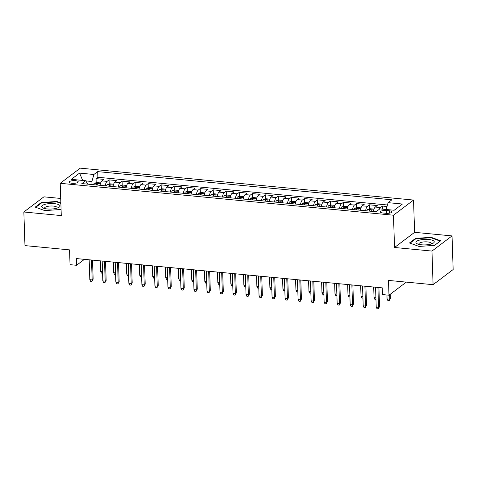 <?xml version="1.0" encoding="UTF-8"?>
<svg xmlns="http://www.w3.org/2000/svg" width="477" height="477" viewBox="0 0 477 477"><rect width="100%" height="100%" fill="white"/><g stroke="black" fill="none" stroke-linecap="round" stroke-linejoin="round"><path stroke-width="0.72" d="M71.979 183.287A4.514 1.365 -1.9 0 0 78.228 181.826A4.514 1.365 -1.9 0 0 75.449 180.664A4.514 1.365 -1.9 0 0 69.201 182.125A4.514 1.365 -1.9 0 0 71.979 183.287M60.71 198.444L43.92 196.834L23.85 211.997L24.965 245.607L69.553 249.876L70.041 264.663L76.553 265.29L84.423 259.339M413.535 200.06L80.273 168.154L60.209 183.311L393.471 215.222L413.535 200.06L414.608 232.329L394.539 247.485L431.965 251.075L452.035 235.912L414.608 232.329M452.035 235.912L453.15 269.523L433.08 284.686L388.493 280.416L388.988 295.203L406.303 282.122M431.965 251.075L433.08 284.686M387.008 206.499L382.453 206.064L382.56 209.147M373.425 211.502A5.646 2.117 -84.5 0 1 375.268 207.06L377.247 205.563L369.436 204.818L369.574 208.89M360.409 210.256A5.646 2.117 95.5 0 1 362.252 205.814L364.231 204.317L356.42 203.572L356.552 207.644M347.387 209.009A5.646 2.117 95.5 0 1 349.23 204.567L351.209 203.071L343.398 202.326L343.535 206.398M334.371 207.763A5.646 2.117 95.5 0 1 336.213 203.321L338.193 201.825L330.382 201.073L330.519 205.152M321.355 206.517A5.646 2.117 95.5 0 1 323.197 202.075L325.177 200.578L317.366 199.827L317.497 203.906M308.333 205.271A5.646 2.117 95.5 0 1 310.175 200.829L312.155 199.332L304.344 198.581L304.481 202.653M295.317 204.025A5.646 2.117 95.5 0 1 297.159 199.583L299.139 198.086L291.328 197.335L291.465 201.407M282.301 202.779A5.646 2.117 95.5 0 1 284.143 198.337L286.122 196.84L278.312 196.089L278.443 200.161M269.278 201.532A5.646 2.117 95.5 0 1 271.121 197.084L273.1 195.594L265.29 194.843L265.427 198.915M256.262 200.286A5.646 2.117 95.5 0 1 258.105 195.838L260.084 194.348L252.273 193.596L252.411 197.669M243.246 199.04A5.646 2.117 95.5 0 1 245.089 194.592L247.068 193.102L239.257 192.35L239.388 196.423M230.224 197.794A5.646 2.117 95.5 0 1 232.066 193.346L234.046 191.849L226.235 191.104L226.372 195.176M217.208 196.548A5.646 2.117 95.5 0 1 219.05 192.1L221.03 190.603L213.219 189.858L213.356 193.93M204.192 195.296A5.646 2.117 95.5 0 1 206.034 190.854L208.014 189.357L200.203 188.612L200.334 192.684M191.17 194.05A5.646 2.117 95.5 0 1 193.012 189.607L194.992 188.111L187.181 187.366L187.318 191.438M178.154 192.803A5.646 2.117 95.5 0 1 179.996 188.361L181.975 186.865L174.165 186.119L174.302 190.192M165.137 191.557A5.646 2.117 95.5 0 1 166.98 187.115L168.959 185.619L161.148 184.873L161.28 188.946M152.115 190.311A5.646 2.117 95.5 0 1 153.958 185.869L155.937 184.372L148.132 183.627L148.264 187.7M139.099 189.065A5.646 2.117 95.5 0 1 140.942 184.623L142.921 183.126L135.11 182.381L135.247 186.453M126.083 187.819A5.646 2.117 95.5 0 1 127.925 183.377L129.905 181.88L122.094 181.135L122.231 185.207M113.061 186.573A5.646 2.117 95.5 0 1 114.903 182.131L116.889 180.634L109.078 179.889L109.209 183.961M388.988 295.203L382.476 294.577L382.256 287.858L76.326 258.564L76.553 265.29M389.262 210.756L386.394 210.482A4.376 1.318 -1.9 0 0 380.342 211.895A4.376 1.318 -1.9 0 0 383.031 213.022L385.899 213.297A4.376 1.318 -1.9 0 0 391.951 211.883A4.376 1.318 -1.9 0 0 389.262 210.756L389.339 213.183M87.804 184.152L85.645 180.717L81.847 183.585L376.055 211.752L379.853 208.884L394.175 210.256L402.421 204.031L388.099 202.659L391.897 199.791L97.69 171.619L93.891 174.487L91.9 181.504L85.771 180.92M85.645 180.717L71.323 179.346L79.57 173.115L93.891 174.487M379.34 209.278A5.646 2.117 -84.5 0 1 380.473 207.561L382.453 206.064M387.437 204.991L97.874 177.265L96.056 178.642L96.193 182.715M100.045 185.326A5.646 2.117 95.5 0 1 101.887 180.884L103.867 179.388L96.056 178.642M105.25 185.827A5.646 2.117 -84.5 0 1 107.092 181.379L109.078 179.889M118.272 187.073A5.646 2.117 -84.5 0 1 120.115 182.625L122.094 181.135M131.288 188.32A5.646 2.117 -84.5 0 1 133.131 183.872L135.11 182.381M144.304 189.566A5.646 2.117 -84.5 0 1 146.147 185.124L148.132 183.627M157.327 190.812A5.646 2.117 -84.5 0 1 159.169 186.37L161.148 184.873M170.343 192.058A5.646 2.117 -84.5 0 1 172.185 187.616L174.165 186.119M183.359 193.304A5.646 2.117 -84.5 0 1 185.201 188.862L187.181 187.366M196.381 194.55A5.646 2.117 -84.5 0 1 198.223 190.108L200.203 188.612M209.397 195.797A5.646 2.117 -84.5 0 1 211.239 191.355L213.219 189.858M222.413 197.043A5.646 2.117 -84.5 0 1 224.256 192.601L226.235 191.104M235.435 198.289A5.646 2.117 -84.5 0 1 237.278 193.847L239.257 192.35M248.451 199.535A5.646 2.117 -84.5 0 1 250.294 195.093L252.273 193.596M261.468 200.781A5.646 2.117 -84.5 0 1 263.31 196.339L265.29 194.843M274.49 202.027A5.646 2.117 -84.5 0 1 276.332 197.585L278.312 196.089M287.506 203.274A5.646 2.117 -84.5 0 1 289.348 198.831L291.328 197.335M300.522 204.52A5.646 2.117 -84.5 0 1 302.364 200.078L304.344 198.581M313.544 205.772A5.646 2.117 -84.5 0 1 315.386 201.324L317.366 199.827M326.56 207.018A5.646 2.117 -84.5 0 1 328.403 202.57L330.382 201.073M339.576 208.264A5.646 2.117 -84.5 0 1 341.419 203.816L343.398 202.326M352.598 209.51A5.646 2.117 -84.5 0 1 354.441 205.062L356.42 203.572M365.615 210.756A5.646 2.117 -84.5 0 1 367.457 206.308L369.436 204.818M394.539 247.485L393.471 215.222M23.85 211.997L61.277 215.58L60.209 183.311M92.001 184.557L91.9 181.504M386.161 209.492L388.099 202.659M97.874 177.265L97.69 171.619M79.57 173.115L82.7 180.437M431.119 237.307L415.539 238.387L409.493 242.954L419.033 246.436L434.619 245.357L440.665 240.79L431.119 237.307L431.136 237.79M60.859 202.934L56.852 201.473L41.266 202.552L35.22 207.113L44.766 210.601L60.346 209.522L61.056 208.986M415.556 238.977L415.539 238.387M41.284 203.142L41.266 202.552M56.87 201.95L56.852 201.473M377.897 287.44L378.559 307.313L379.537 306.574L378.315 308.846L378.559 307.313L376.216 307.087L375.554 287.214M379.537 306.574L378.905 287.536M378.315 308.846L377.015 308.72L376.216 307.087M390.383 298.381L389.16 300.653L387.861 300.528L387.062 298.894L389.405 299.121L390.383 298.381L390.246 294.249M389.16 300.653L389.268 294.989M387.062 298.894L386.936 295.007M421.561 244.802A9.17 2.767 -1.9 0 0 432.8 243.401A9.17 2.767 -1.9 0 0 428.614 239.478A9.17 2.767 -1.9 0 0 418.001 240.599A9.17 2.767 -1.9 0 0 417.47 243.914A9.17 2.767 -1.9 0 0 421.561 244.802M431.226 244.015A6.279 1.896 -1.9 0 0 431.417 243.526A6.279 1.896 -1.9 0 0 427.553 241.911A6.279 1.896 -1.9 0 0 418.866 243.938A6.279 1.896 -1.9 0 0 419.086 244.415M410.035 243.151L415.843 238.762L430.94 237.719L440.188 241.094L434.535 245.363M56.381 208.336A9.17 2.767 -1.9 0 0 58.534 207.567A9.17 2.767 -1.9 0 0 57.025 204.078A9.17 2.767 -1.9 0 0 45.249 204.269A9.17 2.767 -1.9 0 0 43.204 208.073A9.17 2.767 -1.9 0 0 56.381 208.336M56.954 208.175A6.279 1.896 -1.9 0 0 57.145 207.686A6.279 1.896 -1.9 0 0 53.621 206.106A6.279 1.896 -1.9 0 0 47.062 206.505A6.279 1.896 -1.9 0 0 44.594 208.103A6.279 1.896 -1.9 0 0 44.814 208.58M35.763 207.316L41.571 202.928L56.674 201.878L60.871 203.417M61.056 208.932L60.263 209.528M364.881 286.194L365.543 306.067L366.515 305.328L365.299 307.599L365.543 306.067L363.2 305.84L362.538 285.967M366.515 305.328L365.889 286.289M365.299 307.599L363.993 307.474L363.2 305.84M351.865 284.948L352.521 304.821L353.499 304.082L352.276 306.353L352.521 304.821L350.178 304.594L349.522 284.721M353.499 304.082L352.867 285.043M352.276 306.353L350.977 306.228L350.178 304.594M338.849 283.702L339.505 303.575L340.483 302.835L339.26 305.107L339.505 303.575L337.161 303.348L336.506 283.475M340.483 302.835L339.851 283.797M339.26 305.107L337.96 304.982L337.161 303.348M325.827 282.456L326.489 302.329L327.466 301.589L326.244 303.861L326.489 302.329L324.145 302.102L323.484 282.229M327.466 301.589L326.834 282.551M326.244 303.861L324.938 303.736L324.145 302.102M374.004 209.117L370.098 208.735L367.707 209.433A3.738 1.401 95.5 0 0 366.861 210.876M370.897 211.263A3.738 1.401 -84.5 0 1 371.344 210.291C371.231 209.707 370.712 209.653 369.782 210.142A3.738 1.401 95.5 0 0 369.335 211.108M375.959 299.389L374.844 299.282L374.046 297.648L373.694 287.035M374.046 297.648L375.912 297.827M360.982 207.871L357.076 207.489L354.691 208.187A3.738 1.401 95.5 0 0 353.845 209.63M357.881 210.017A3.738 1.401 -84.5 0 1 358.322 209.045C358.215 208.461 357.696 208.407 356.76 208.896A3.738 1.401 95.5 0 0 356.319 209.862M362.943 298.143L361.822 298.036L361.029 296.402L360.678 285.789M361.029 296.402L362.89 296.581M347.966 206.624L344.06 206.243L341.675 206.94A3.738 1.401 95.5 0 0 340.828 208.383M344.859 208.765A3.738 1.401 -84.5 0 1 345.306 207.799C345.199 207.215 344.674 207.161 343.744 207.65A3.738 1.401 95.5 0 0 343.297 208.616M349.927 296.897L348.806 296.789L348.007 295.156L347.655 284.542M348.007 295.156L349.874 295.335M334.949 205.378L331.044 204.997L328.653 205.694A3.738 1.401 95.5 0 0 327.806 207.137M331.843 207.519A3.738 1.401 -84.5 0 1 332.29 206.553C332.177 205.969 331.658 205.915 330.728 206.404A3.738 1.401 95.5 0 0 330.281 207.37M336.905 295.651L335.79 295.543L334.991 293.91L334.639 283.296M334.991 293.91L336.857 294.088M312.811 281.209L313.467 301.082L314.444 300.343L313.222 302.615L313.467 301.082L311.123 300.856L310.467 280.983M314.444 300.343L313.812 281.305M313.222 302.615L311.922 302.49L311.123 300.856M321.927 204.132L318.022 203.751L315.637 204.448A3.738 1.401 95.5 0 0 314.79 205.891M318.827 206.273A3.738 1.401 -84.5 0 1 319.268 205.307C319.161 204.716 318.642 204.669 317.706 205.158A3.738 1.401 95.5 0 0 317.265 206.124M323.889 294.404L322.768 294.297L321.975 292.663L321.623 282.05M321.975 292.663L323.835 292.842M299.794 279.963L300.45 299.836L301.428 299.097L300.206 301.369L300.45 299.836L298.107 299.61L297.451 279.737M301.428 299.097L300.796 280.059M300.206 301.369L298.906 301.243L298.107 299.61M308.911 202.886L305.006 202.504L302.621 203.202A3.738 1.401 95.5 0 0 301.774 204.639M305.805 205.027A3.738 1.401 -84.5 0 1 306.252 204.061C306.145 203.47 305.62 203.423 304.69 203.912A3.738 1.401 95.5 0 0 304.243 204.877M310.873 293.158L309.752 293.051L308.953 291.417L308.601 280.804M308.953 291.417L310.819 291.596M286.772 278.717L287.434 298.59L288.412 297.851L287.19 300.122L287.434 298.59L285.091 298.363L284.429 278.49M288.412 297.851L287.78 278.812M287.19 300.122L285.884 299.997L285.091 298.363M295.895 201.64L291.99 201.258L289.599 201.95A3.738 1.401 95.5 0 0 288.752 203.393M292.789 203.78A3.738 1.401 -84.5 0 1 293.236 202.814C293.122 202.224 292.604 202.176 291.674 202.665A3.738 1.401 95.5 0 0 291.226 203.631M297.851 291.912L296.736 291.805L295.937 290.171L295.585 279.558M295.937 290.171L297.803 290.35M273.756 277.471L274.412 297.344L275.39 296.605L274.168 298.876L274.412 297.344L272.069 297.117L271.413 277.244M275.39 296.605L274.758 277.566M274.168 298.876L272.868 298.751L272.069 297.117M282.873 200.394L278.967 200.012L276.582 200.704A3.738 1.401 95.5 0 0 275.736 202.147M279.772 202.534A3.738 1.401 -84.5 0 1 280.22 201.568C280.106 200.978 279.588 200.93 278.657 201.413A3.738 1.401 95.5 0 0 278.21 202.385M284.835 290.666L283.714 290.559L282.921 288.925L282.569 278.312M282.921 288.925L284.781 289.104M260.74 276.219L261.396 296.098L262.374 295.358L261.152 297.63L261.396 296.098L259.053 295.871L258.397 275.998M262.374 295.358L261.742 276.32M261.152 297.63L259.852 297.505L259.053 295.871M269.857 199.142L265.951 198.766L263.566 199.458A3.738 1.401 95.5 0 0 262.72 200.9M266.756 201.288A3.738 1.401 -84.5 0 1 267.198 200.322C267.09 199.732 266.571 199.684 265.635 200.167A3.738 1.401 95.5 0 0 265.194 201.139M271.818 289.42L270.697 289.312L269.899 287.679L269.547 277.065M269.899 287.679L271.765 287.852M247.718 274.973L248.38 294.846L249.358 294.112L248.135 296.384L248.38 294.846L246.037 294.625L245.375 274.752M249.358 294.112L248.726 275.074M248.135 296.384L246.83 296.259L246.037 294.625M256.841 197.895L252.935 197.52L250.544 198.211A3.738 1.401 95.5 0 0 249.698 199.654M253.734 200.042A3.738 1.401 -84.5 0 1 254.181 199.07C254.074 198.486 253.549 198.438 252.619 198.921A3.738 1.401 95.5 0 0 252.172 199.893M258.796 288.168L257.681 288.066L256.882 286.433L256.531 275.819M256.882 286.433L258.749 286.605M234.702 273.726L235.358 293.599L236.336 292.866L235.113 295.138L235.358 293.599L233.014 293.379L232.359 273.506M236.336 292.866L235.704 273.822M235.113 295.138L233.813 295.013L233.014 293.379M243.825 196.649L239.913 196.274L237.528 196.965A3.738 1.401 95.5 0 0 236.681 198.408M240.718 198.796A3.738 1.401 -84.5 0 1 241.165 197.824C241.052 197.239 240.533 197.192 239.603 197.675A3.738 1.401 95.5 0 0 239.156 198.647M245.78 286.921L244.659 286.814L243.866 285.18L243.514 274.573M243.866 285.18L245.727 285.359M221.686 272.48L222.342 292.353L223.319 291.62L222.097 293.892L222.342 292.353L219.998 292.133L219.342 272.26M223.319 291.62L222.687 272.576M222.097 293.892L220.797 293.766L219.998 292.133M230.802 195.403L226.897 195.027L224.512 195.719A3.738 1.401 95.5 0 0 223.665 197.162M227.702 197.55A3.738 1.401 -84.5 0 1 228.143 196.578C228.036 195.993 227.517 195.946 226.581 196.429A3.738 1.401 95.5 0 0 226.14 197.4M232.764 285.675L231.643 285.568L230.85 283.934L230.492 273.327M230.85 283.934L232.71 284.113M208.664 271.234L209.325 291.107L210.303 290.374L209.081 292.645L209.325 291.107L206.982 290.887L206.32 271.014M210.303 290.374L209.671 271.33M209.081 292.645L207.775 292.52L206.982 290.887M217.786 194.157L213.881 193.781L211.49 194.473A3.738 1.401 95.5 0 0 210.643 195.916M214.68 196.303A3.738 1.401 -84.5 0 1 215.127 195.332C215.02 194.747 214.495 194.699 213.565 195.182A3.738 1.401 95.5 0 0 213.118 196.154M219.742 284.429L218.627 284.322L217.828 282.688L217.476 272.081M217.828 282.688L219.694 282.867M195.648 269.988L196.309 289.861L197.281 289.128L196.059 291.399L196.309 289.861L193.966 289.64L193.304 269.767M197.281 289.128L196.649 270.083M196.059 291.399L194.759 291.274L193.966 289.64M204.77 192.911L200.859 192.529L198.474 193.227A3.738 1.401 95.5 0 0 197.627 194.67M201.664 195.057A3.738 1.401 -84.5 0 1 202.111 194.085C201.998 193.501 201.479 193.453 200.549 193.936A3.738 1.401 95.5 0 0 200.101 194.908M206.726 283.183L205.605 283.076L204.812 281.442L204.46 270.835M204.812 281.442L206.672 281.621M182.631 268.742L183.287 288.615L184.265 287.881L183.043 290.147L183.287 288.615L180.944 288.394L180.288 268.521M184.265 287.881L183.633 268.837M183.043 290.147L181.743 290.028L180.944 288.394M191.748 191.665L187.843 191.283L185.458 191.981A3.738 1.401 95.5 0 0 184.611 193.423M188.648 193.811A3.738 1.401 -84.5 0 1 189.089 192.839C188.981 192.255 188.463 192.207 187.527 192.69A3.738 1.401 95.5 0 0 187.085 193.662M193.71 281.937L192.589 281.829L191.796 280.196L191.438 269.588M191.796 280.196L193.656 280.375M169.609 267.496L170.271 287.369L171.249 286.629L170.027 288.901L170.271 287.369L167.928 287.148L167.266 267.269M171.249 286.629L170.617 267.591M170.027 288.901L168.721 288.782L167.928 287.148M178.732 190.418L174.826 190.037L172.435 190.734A3.738 1.401 95.5 0 0 171.589 192.177M175.625 192.565A3.738 1.401 -84.5 0 1 176.073 191.593C175.965 191.009 175.441 190.961 174.51 191.444A3.738 1.401 95.5 0 0 174.063 192.416M180.688 280.691L179.573 280.583L178.774 278.95L178.422 268.342M178.774 278.95L180.64 279.128M156.593 266.249L157.255 286.122L158.227 285.383L157.005 287.655L157.255 286.122L154.912 285.896L154.25 266.023M158.227 285.383L157.595 266.345M157.005 287.655L155.705 287.53L154.912 285.896M165.716 189.172L161.804 188.791L159.419 189.488A3.738 1.401 95.5 0 0 158.573 190.931M162.609 191.319A3.738 1.401 -84.5 0 1 163.056 190.347C162.943 189.763 162.424 189.709 161.494 190.198A3.738 1.401 95.5 0 0 161.047 191.17M167.671 279.444L166.551 279.337L165.757 277.703L165.406 267.096M165.757 277.703L167.618 277.882M143.577 265.003L144.233 284.876L145.211 284.137L143.988 286.409L144.233 284.876L141.89 284.65L141.234 264.777M145.211 284.137L144.579 265.099M143.988 286.409L142.689 286.283L141.89 284.65M152.694 187.926L148.788 187.544L146.403 188.242A3.738 1.401 95.5 0 0 145.557 189.685M149.593 190.073A3.738 1.401 -84.5 0 1 150.034 189.101C149.927 188.516 149.408 188.463 148.472 188.952A3.738 1.401 95.5 0 0 148.031 189.924M154.655 278.198L153.534 278.091L152.741 276.457L152.39 265.85M152.741 276.457L154.602 276.636M130.555 263.757L131.217 283.63L132.195 282.891L130.972 285.163L131.217 283.63L128.873 283.404L128.212 263.531M132.195 282.891L131.563 263.853M130.972 285.163L129.666 285.037L128.873 283.404M139.678 186.68L135.772 186.298L133.381 186.996A3.738 1.401 95.5 0 0 132.534 188.439M136.571 188.826A3.738 1.401 -84.5 0 1 137.018 187.855C136.911 187.27 136.386 187.217 135.456 187.705A3.738 1.401 95.5 0 0 135.009 188.677M141.633 276.952L140.518 276.845L139.719 275.211L139.367 264.598M139.719 275.211L141.586 275.39M117.539 262.511L118.201 282.384L119.172 281.645L117.95 283.916L118.201 282.384L115.857 282.157L115.195 262.284M119.172 281.645L118.54 262.606M117.95 283.916L116.65 283.791L115.857 282.157M126.661 185.434L122.75 185.052L120.365 185.75A3.738 1.401 95.5 0 0 119.518 187.193M123.555 187.58A3.738 1.401 -84.5 0 1 124.002 186.608C123.889 186.024 123.37 185.97 122.44 186.459A3.738 1.401 95.5 0 0 121.993 187.425M128.617 275.706L127.496 275.599L126.703 273.965L126.351 263.352M126.703 273.965L128.563 274.144M104.523 261.265L105.178 281.138L106.156 280.398L104.934 282.67L105.178 281.138L102.835 280.911L102.179 261.038M106.156 280.398L105.524 261.36M104.934 282.67L103.634 282.545L102.835 280.911M113.639 184.188L109.734 183.806L107.349 184.504A3.738 1.401 95.5 0 0 106.502 185.947M110.539 186.334A3.738 1.401 -84.5 0 1 110.98 185.362C110.873 184.778 110.354 184.724 109.418 185.213A3.738 1.401 95.5 0 0 108.977 186.179M115.601 274.46L114.48 274.353L113.687 272.719L113.335 262.106M113.687 272.719L115.547 272.898M91.501 260.019L92.162 279.892L93.14 279.152L91.918 281.424L92.162 279.892L89.819 279.665L89.157 259.792M93.14 279.152L92.508 260.114M91.918 281.424L90.612 281.299L89.819 279.665M100.623 182.941L96.718 182.56L94.327 183.257A3.738 1.401 95.5 0 0 93.48 184.7M97.517 185.082A3.738 1.401 -84.5 0 1 97.964 184.116C97.857 183.532 97.332 183.478 96.402 183.967A3.738 1.401 95.5 0 0 95.955 184.933M102.579 273.214L101.464 273.106L100.665 271.473L100.313 260.859M100.665 271.473L102.531 271.651M375.268 207.06L380.473 207.561M101.887 180.884L107.092 181.379M114.903 182.131L120.115 182.625M127.925 183.377L133.131 183.872M140.942 184.623L146.147 185.124M153.958 185.869L159.169 186.37M166.98 187.115L172.185 187.616M179.996 188.361L185.201 188.862M193.012 189.607L198.223 190.108M206.034 190.854L211.239 191.355M219.05 192.1L224.256 192.601M232.066 193.346L237.278 193.847M245.089 194.592L250.294 195.093M258.105 195.838L263.31 196.339M271.121 197.084L276.332 197.585M284.143 198.337L289.348 198.831M297.159 199.583L302.364 200.078M310.175 200.829L315.386 201.324M323.197 202.075L328.403 202.57M336.213 203.321L341.419 203.816M349.23 204.567L354.441 205.062M362.252 205.814L367.457 206.308M386.489 213.338L386.394 210.482M373.735 209.987L367.767 209.415M369.812 211.156L369.782 210.142M360.713 208.741L354.751 208.169M356.796 209.91L356.76 208.896M347.697 207.489L341.735 206.923M343.78 208.664L343.744 207.65M334.681 206.243L328.713 205.676M330.758 207.417L330.728 206.404M321.659 204.997L315.696 204.43M317.742 206.171L317.706 205.158M308.643 203.751L302.68 203.184M304.725 204.925L304.69 203.912M295.627 202.504L289.658 201.932M291.703 203.679L291.674 202.665M282.605 201.258L276.642 200.686M278.687 202.433L278.657 201.413M269.588 200.012L263.626 199.44M265.671 201.187L265.635 200.167M256.572 198.766L250.604 198.193M252.655 199.941L252.619 198.921M243.55 197.52L237.588 196.947M239.633 198.694L239.603 197.675M230.534 196.274L224.572 195.701M226.617 197.448L226.581 196.429M217.518 195.027L211.549 194.455M213.601 196.202L213.565 195.182M204.496 193.781L198.533 193.209M200.578 194.95L200.549 193.936M191.48 192.535L185.517 191.963M187.562 193.704L187.527 192.69M178.464 191.289L172.495 190.717M174.546 192.458L174.51 191.444M165.441 190.043L159.479 189.47M161.524 191.211L161.494 190.198M152.425 188.797L146.463 188.224M148.508 189.965L148.472 188.952M139.409 187.55L133.441 186.978M135.492 188.719L135.456 187.705M126.387 186.304L120.425 185.732M122.47 187.473L122.44 186.459M113.371 185.058L107.408 184.486M109.454 186.227L109.418 185.213M100.355 183.806L94.386 183.24M96.437 184.981L96.402 183.967"/></g></svg>
